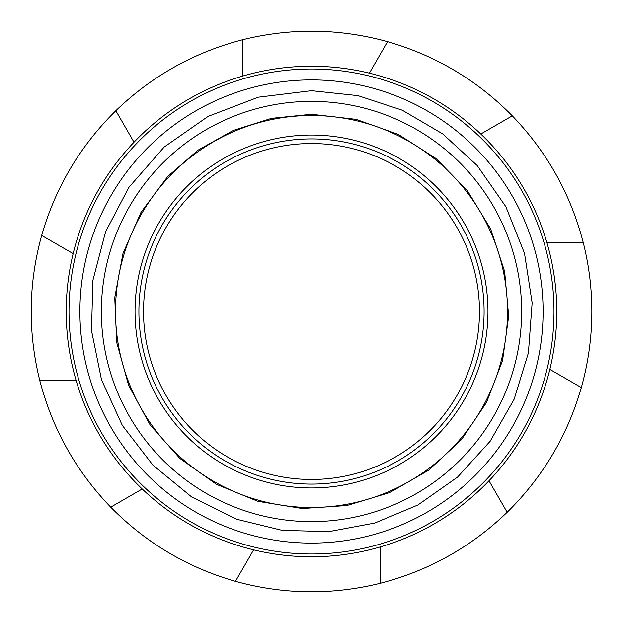 <?xml version="1.0" encoding="UTF-8"?>
<svg xmlns="http://www.w3.org/2000/svg" width="623" height="623" viewBox="0 0 623 623"><rect width="100%" height="100%" fill="white"/><g stroke="black" fill="none" stroke-linecap="round" stroke-linejoin="round"><path stroke-width="0.93" d="M253.631 549.852L235.447 581.337C187.398 567.506 145.821 542.781 110.723 507.161C76.022 471.152 52.379 428.951 39.786 380.56C27.747 332.028 28.37 283.652 41.663 235.447C55.494 187.398 80.219 145.821 115.839 110.723C151.848 76.022 194.049 52.379 242.44 39.786C290.972 27.747 339.348 28.37 387.553 41.663C435.602 55.494 477.179 80.219 512.277 115.839C546.978 151.848 570.621 194.049 583.214 242.44C588.945 265.102 591.827 288.122 591.85 311.5C591.819 337.331 588.314 362.679 581.337 387.553C567.506 435.602 542.781 477.179 507.161 512.277C471.152 546.978 428.951 570.621 380.56 583.214L380.56 546.854M142.208 488.985L110.723 507.161M76.146 380.56L39.786 380.56M73.148 253.631L41.663 235.447M134.015 142.208L115.839 110.723M242.44 76.146L242.44 39.786M369.369 73.148L387.553 41.663M480.792 134.015L512.277 115.839M546.854 242.44L583.214 242.44M549.852 369.369L581.337 387.553M488.985 480.792L507.161 512.277M380.56 583.214C332.028 595.253 283.652 594.63 235.447 581.337M311.5 138.906A172.594 172.594 0 0 0 138.906 311.5A172.594 172.594 0 0 0 311.5 484.094A172.594 172.594 0 0 0 484.094 311.5A172.594 172.594 0 0 0 311.5 138.906M487.957 311.5A176.457 176.457 0 0 0 311.5 135.043A176.457 176.457 0 0 0 135.043 311.5A176.457 176.457 0 0 0 311.5 487.957A176.457 176.457 0 0 0 487.957 311.5M556.775 311.5A245.275 245.275 0 0 0 311.5 66.225A245.275 245.275 0 0 0 66.225 311.5A245.275 245.275 0 0 0 311.5 556.775A245.275 245.275 0 0 0 556.775 311.5M479.476 311.5A167.976 167.976 0 0 1 311.5 479.476A167.976 167.976 0 0 1 143.524 311.5A167.976 167.976 0 0 1 311.5 143.524A167.976 167.976 0 0 1 479.476 311.5M507.504 311.5A196.004 196.004 0 0 0 311.5 115.496A196.004 196.004 0 0 0 115.496 311.5A196.004 196.004 0 0 0 311.5 507.504A196.004 196.004 0 0 0 507.504 311.5M521.63 311.5A210.13 210.13 0 0 0 311.5 101.37A210.13 210.13 0 0 0 101.37 311.5A210.13 210.13 0 0 0 311.5 521.63A210.13 210.13 0 0 0 521.63 311.5M543.1 311.5A231.6 231.6 0 0 0 311.5 79.9A231.6 231.6 0 0 0 79.9 311.5A231.6 231.6 0 0 0 311.5 543.1A231.6 231.6 0 0 0 543.1 311.5M553.995 311.5A242.495 242.495 0 0 0 311.5 69.005A242.495 242.495 0 0 0 69.005 311.5A242.495 242.495 0 0 0 311.5 553.995A242.495 242.495 0 0 0 553.995 311.5M311.5 114.258L356.037 119.351L398.276 134.373L436.03 158.538L467.351 190.607L490.628 228.921L504.646 271.503L508.687 316.149L502.543 360.553L486.532 402.427L461.487 439.597L428.686 470.155L389.834 492.52L346.933 505.533L302.21 508.524L257.961 501.336L216.477 484.344L179.899 458.427L150.127 424.917L128.688 385.551L116.688 342.354L114.749 297.568L122.98 253.506L140.938 212.435L167.719 176.48L198.083 150.127L233.166 130.48L271.503 118.354L311.5 114.258M311.5 90.685L357.976 95.638L402.365 110.248L442.688 133.883L477.132 165.477L505.829 206.649L524.488 253.234L532.143 302.833L528.397 352.875L514.154 399.195L490.137 441.286L457.523 477.132L417.877 504.996L374.766 523.055L328.827 531.629L282.102 530.344L236.701 519.255L191.72 496.998L152.931 465.163L122.326 425.392L101.494 379.734L91.511 330.548L92.889 280.389L105.56 231.826L128.868 187.383L164.176 147.02L208.175 116.353L258.265 97.204L311.5 90.685"/></g></svg>
